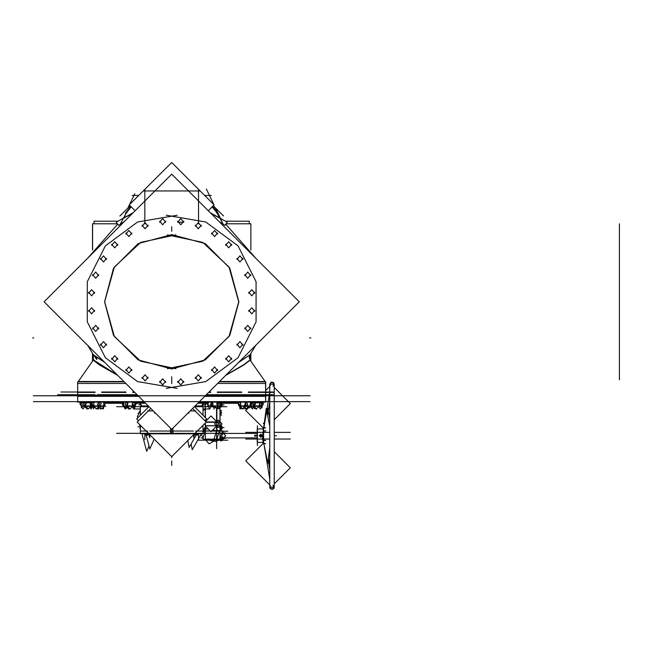 <?xml version="1.0" encoding="UTF-8"?>
<svg xmlns="http://www.w3.org/2000/svg" width="652" height="652" viewBox="0 0 652 652"><rect width="100%" height="100%" fill="white"/><g stroke="black" fill="none" stroke-linecap="round" stroke-linejoin="round"><path stroke-width="0.98" d="M269.757 384.493L269.749 487.166L270.295 488.633L272.218 489.399L273.758 488.535L274.223 487.231L274.223 384.199L274.223 487.166L274.223 384.199L274.223 487.166L271.982 489.407L269.749 487.166L274.223 487.166L271.982 489.407L269.749 487.166L269.749 384.199L269.749 487.166L269.749 384.199L271.982 381.958L274.223 384.199L273.538 382.585L271.159 382.121L269.749 384.199L271.982 381.958L274.223 384.199L269.749 384.199L269.757 487.362L274.215 486.881M263.555 432.325L263.555 439.041L263.555 432.325M263.889 432.325L263.392 430.98L263.856 432.309M263.889 439.049L263.392 440.385L263.889 439.049M138.672 396.359L77.686 396.359L77.686 381.811L77.686 396.359L77.686 381.811L124.124 381.811M219.276 381.811L265.714 381.811L265.714 396.359L204.728 396.359M265.535 381.811L265.714 396.359L265.535 381.811M217.572 212.332L216.521 212.837M125.828 212.332L126.879 212.837M210.237 212.715L227.181 222.161L224.94 225.372L219.17 221.647L223.147 224.133L217.214 213.122L212.153 206.871L217.214 213.122L219.553 217.996L211.329 213.807M133.163 212.715L116.227 222.161L118.46 225.372L124.255 221.623M144.434 402.113L77.686 402.113L77.686 395.348L77.686 402.113L77.686 395.348L137.662 395.348M205.739 395.348L265.714 395.348L265.714 402.113L198.974 402.113M265.535 395.348L265.714 402.113L265.535 395.348M105.42 403.238L123.098 403.238M135.934 403.238L145.551 403.238M197.849 403.238L206.986 403.238M220.604 403.238L238.477 403.238M250.881 250.066L250.881 223.791L226.04 223.791L250.824 223.791L250.824 249.969M92.576 249.969L92.576 223.791L117.36 223.791L92.519 223.791L92.519 250.066M117.58 221.232L94.084 221.232L94.084 223.791M249.317 223.791L249.317 221.232L225.828 221.232M260.262 406.318L259.504 406.318M261.028 406.318L261.811 405.837L257.01 405.837L256.921 406.318M261.362 406.318L262.21 405.837L260.947 406.318M252.463 406.318L251.802 405.837L248.485 405.837L247.988 406.318M257.124 406.318L257.255 405.837L251.656 405.837L252.332 406.318M246.529 406.318L245.413 406.318M248.151 406.318L248.681 405.837L242.674 405.837L243.017 406.318M239.219 405.837L240.058 406.318L239.17 405.837L242.903 405.837L243.204 406.318M212.739 406.318L211.566 406.318M214.793 406.318L214.924 405.837L209.325 405.837L210.001 406.318M219.48 406.066L214.679 405.837L214.589 406.318M219.039 406.318L219.879 405.837L218.616 406.318M210.131 406.318L208.184 405.837M125.469 406.318L123.53 405.837M130.139 406.318L130.27 405.837L124.671 405.837L125.347 406.318M133.073 406.318L132.658 406.318M134.817 406.066L130.025 405.837L129.927 406.318M135.877 402.928L135.217 405.837L133.962 406.318M93.44 406.318L92.608 405.837L96.268 405.837L96.578 406.318M99.479 406.318L98.908 406.318M101.525 406.318L102.046 405.837L96.048 405.837L96.382 406.318M103.782 406.057L101.859 405.837L101.353 406.318M83.138 406.318L81.198 405.837M85.233 406.318L84.662 406.318M87.808 406.318L87.939 405.837L82.339 405.837L83.016 406.318M91.712 406.318L92.494 405.837L87.694 405.837L87.604 406.318M93.717 405.984L91.63 406.318M194.899 406.188L203.041 406.188L203.041 415.218L203.041 406.726L205.193 406.726M170.498 428.185L170.498 433.841L203.041 433.841L203.041 425.316L203.041 433.303L204.443 433.303M139.968 403.238L141.484 405.919L139.968 403.238L141.468 406.188L139.968 403.238L141.468 406.188L140.359 406.188L148.509 406.188M142.682 433.841L172.902 433.841L172.902 428.185M149.112 434.061L146.235 434.061L149.112 434.061M194.288 434.061L197.165 434.061L194.288 434.061M222.34 440.084L222.34 439.285M222.177 437.476L222.185 440.157M222.177 432.219L222.177 433.898M222.063 431.208L227.817 431.208L222.34 431.257L222.34 430.744L222.193 431.233M221.224 429.228L221.224 425.992M220.066 425.943L221.745 425.943L221.061 425.674L221.224 426.824M220.066 429.301L221.745 429.301L221.061 429.578L221.224 428.429L221.069 429.301L220.066 429.301L221.069 429.301M221.069 425.943L221.224 428.486M221.224 406.506L221.224 405.707M221.061 404.501L221.224 405.772M221.224 403.238L221.215 407.044L221.745 406.587L220.066 406.587L221.069 406.587L221.224 404.101M263.204 428.967L257.222 428.967L263.204 428.967L257.222 428.967L257.222 442.398L263.204 442.39L257.222 442.398L263.204 442.398L257.41 442.398L257.41 445.577L257.41 425.789L257.41 428.967L263.204 428.967L257.41 428.967M265.698 431.021L263.204 431.021L263.204 427.5L263.685 427.5M274.223 487.117L272.96 485.153L274.215 486.979L271.982 489.407L269.757 486.979L271.982 489.407L274.215 487.362L274.215 384.012L272.96 386.212M265.698 440.524L263.204 440.524L263.204 439.041L245.731 439.041L269.749 439.041M269.749 432.325L245.731 432.325L263.204 432.325L263.204 430.842L265.698 430.842M263.897 443.865L263.204 443.865L262.463 436.612L263.204 431.135M269.749 384.297L274.215 384.012L274.215 384.493M216.513 439.13L220.066 439.13L220.066 440.157L216.839 440.157L216.839 439.122L205.193 439.122L205.193 440.157L198.493 440.157L219.765 440.157M220.066 425.723L220.066 431.053L216.513 431.053L216.513 425.723L220.066 425.723M220.066 405.699L220.066 422.268L216.513 422.268L216.513 407.712M205.193 403.238L205.193 403.857L207.271 403.857M216.839 407.834L216.839 422.268L206.081 422.268M207.083 403.449L205.193 403.449L205.193 417.37M205.193 420.418L205.193 421.07M205.38 425.723L216.839 425.723L216.839 431.053L211.688 431.053M205.193 427.182L205.193 431.053L210.343 431.053L203.041 431.07M77.686 383.425L125.746 383.425L77.686 383.425L77.686 395.797L77.686 383.425M93.391 359.945L117.262 374.949L93.391 359.945L78.289 381.502L123.815 381.502L78.289 381.502L93.391 359.945L78.077 381.811L93.709 359.488L78.101 381.811M217.662 383.425L265.714 383.425L265.714 401.665L265.714 383.425L217.662 383.425M264.753 381.07L265.111 381.502L219.585 381.502L265.111 381.502L250.148 360.132L244.003 364.851L225.584 375.503M33.765 337.915L32.6 337.915L33.765 337.915M309.635 337.915L310.8 337.915L309.635 337.915M141.484 405.919L148.232 405.919L141.484 405.919M195.168 405.919L201.924 405.919L203.432 403.238L201.924 405.919L195.168 405.919M249.333 360.499L250.018 359.945L249.203 357.41L249.977 354.859L238.779 362.308M166.252 388.356L205.796 381.542L238.037 357.671L256.089 321.843L256.089 281.721L238.037 245.894L205.796 222.022L166.252 215.209M177.148 215.209L137.613 222.022L105.363 245.894L87.311 281.721L87.311 321.843L105.363 357.671L137.613 381.542L177.148 388.356M171.704 368.934L138.126 359.945L113.546 335.364L104.548 301.786L113.546 268.208L138.126 243.628L171.704 234.63L205.282 243.628L229.863 268.208L238.86 301.786L229.863 335.364L205.282 359.945L171.704 368.934L138.126 359.945L113.546 335.364L104.548 301.786L113.546 268.208L138.126 243.628L171.704 234.63L205.282 243.628L229.863 268.208L238.86 301.786L229.863 335.364L205.282 359.945L171.704 368.934M167.491 368.682L202.756 361.192L229.039 336.505L238.738 301.786L229.039 267.059L202.756 242.381L167.491 234.883M175.91 234.883L140.645 242.381L114.361 267.059L104.67 301.786L114.361 336.505L140.645 361.192L175.91 368.682M250.018 359.945L244.027 364.525L226.138 374.949L244.027 364.525L250.018 359.945M201.346 377.288L198.314 380.923L195.29 377.288M195.29 378.404L198.314 374.77L201.346 378.404M217.605 369.464L214.573 373.091L211.55 369.464M211.55 370.572L214.573 366.937L217.605 370.572M231.713 358.209L228.681 361.844L225.657 358.209M225.657 359.325L228.681 355.69L231.713 359.325M242.96 344.101L239.936 347.736L236.904 344.101M236.904 345.21L239.936 341.583L242.96 345.21M250.792 327.842L247.768 331.477L244.736 327.842M244.736 328.958L247.768 325.324L250.792 328.958M254.81 310.246L251.778 313.881L248.754 310.246M248.754 311.363L251.778 307.728L254.81 311.363M254.81 292.202L251.778 295.837L248.754 292.202M248.754 293.318L251.778 289.684L254.81 293.318M250.792 274.614L247.768 278.241L244.736 274.614M244.736 275.723L247.768 272.088L250.792 275.723M242.96 258.355L239.936 261.99L236.904 258.355M236.904 259.463L239.936 255.828L242.96 259.463M231.713 244.247L228.681 247.874L225.657 244.247M225.657 245.356L228.681 241.721L231.713 245.356M217.605 232.992L214.573 236.627L211.55 232.992M211.55 234.109L214.573 230.474L217.605 234.109M201.346 225.16L198.314 228.795L195.29 225.16M195.29 226.277L198.314 222.642L201.346 226.277M183.75 221.15L180.726 224.785L177.694 221.15M177.694 222.259L180.726 218.624L183.75 222.259L177.694 222.259M165.706 221.15L162.682 224.785L159.65 221.15M159.65 222.259L162.682 218.624L165.706 222.259M148.11 225.16L145.086 228.795L142.054 225.16M142.054 226.277L145.086 222.642L148.11 226.277M131.851 232.992L128.827 236.627L125.803 232.992M125.803 234.109L128.827 230.474L131.851 234.109M117.743 244.247L114.719 247.874L111.688 244.247M111.688 245.356L114.719 241.721L117.743 245.356M106.496 258.355L103.464 261.99L100.441 258.355M100.441 259.463L103.464 255.828L106.496 259.463M98.664 274.614L95.64 278.241L92.608 274.614M92.608 275.723L95.64 272.088L98.664 275.723M94.646 292.202L91.622 295.837L88.599 292.202M88.599 293.318L91.622 289.684L94.646 293.318M94.646 310.246L91.622 313.881L88.599 310.246M88.599 311.363L91.622 307.728L94.646 311.363M98.664 327.842L95.64 331.477L92.608 327.842M92.608 328.958L95.64 325.324L98.664 328.958M106.496 344.101L103.464 347.736L100.441 344.101M100.441 345.21L103.464 341.583L106.496 345.21M117.743 358.209L114.719 361.844L111.688 358.209M111.688 359.325L114.719 355.69L117.743 359.325M131.851 369.464L128.827 373.091L125.803 369.464M125.803 370.572L128.827 366.937L131.851 370.572M148.11 377.288L145.086 380.923L142.054 377.288M142.054 378.404L145.086 374.77L148.11 378.404M165.706 381.306L162.682 384.941L159.65 381.306M159.65 382.414L162.682 378.788L165.706 382.414M183.75 381.306L180.726 384.941L177.694 381.306M177.694 382.414L180.726 378.788L183.75 382.414M117.816 375.495L99.381 364.843L93.252 360.132L93.309 354.688L87.857 345.544M104.401 362.088L93.293 354.68M255.543 345.544L250.107 354.68L238.999 362.088M261.542 435.683L259.993 435.683L261.542 435.683M261.802 435.683L259.732 435.683L261.802 435.691M260.58 436.791L261.892 435.683L260.58 434.582M260.963 434.582L259.651 435.683L260.963 436.791M96.765 359.488L93.423 354.859L104.63 362.308L95.029 356.049M96.708 357.247L96.708 359.488L96.235 356.913M247.581 361.893L248.428 361.224L247.581 361.893M77.686 401.665L77.686 395.797L77.686 401.665M238.86 402.113L238.86 402.724L238.86 402.113M261.811 406.066L260.026 405.935M262.128 402.113L262.128 405.837L262.128 402.113M250.384 406.302L239.985 406.302M248.094 406.302L250.392 405.854L250.392 402.113L250.392 405.854L248.094 406.302L245.934 405.903M239.643 404.957L239.643 405.837L239.643 404.957M240.343 405.992L239.936 406.277M210.042 406.302L208.265 405.854L210.042 406.302L211.664 405.919M208.265 405.837L208.265 402.113L208.265 405.837M219.797 402.113L219.797 405.837L219.797 402.113M123.611 402.113L123.611 405.837L123.611 402.113M125.38 406.302L123.611 405.854L125.38 406.302L127.018 405.919M135.135 402.113L135.135 403.702L135.135 402.113M135.135 403.816L135.135 405.837L135.135 403.816M93.008 405.218L93.008 405.837L93.008 405.218M92.576 405.837L93.301 406.277M101.459 406.302L103.766 405.854L103.766 402.113L103.766 405.854L101.459 406.302L99.291 405.903M81.28 402.113L81.28 405.837L81.28 402.113M83.057 406.302L81.28 405.854L83.057 406.302L84.687 405.919M92.494 406.066L90.709 405.935M223.53 433.441L257.222 433.441M257.222 437.924L223.53 437.924L257.222 437.924M259.993 435.683L261.542 435.626L259.993 435.683M269.749 401.958L267.565 415.218M261.33 436.653L261.33 434.713L261.33 436.653M260.213 436.653L260.213 434.713L260.213 436.653M269.749 469.416L268.151 459.741M44.1 301.786L171.704 429.383L171.704 433.841L171.704 429.383L44.1 301.786L171.704 174.182L299.301 301.786L171.704 429.383M135.127 210.751L129.275 204.907L171.704 162.487L214.125 204.907L208.273 210.751L299.301 301.786M198.567 189.349L198.567 223.905M144.842 189.349L144.842 223.905M200.197 190.979L143.212 190.979M96.863 359.488L96.863 357.345M60.954 391.991L95.029 391.991M101.745 391.991L126.015 391.991M132.731 391.991L134.312 391.991M265.714 391.991L269.749 391.991M274.223 391.991L248.379 391.991M209.096 391.991L210.669 391.991M217.385 391.991L241.664 391.991M57.637 394.68L95.029 394.68M97.303 394.68L136.993 394.68M265.714 394.68L269.749 394.68M274.223 394.68L248.379 394.68M206.407 394.68L247.972 394.68M33.317 395.797L310.083 395.797M264.728 381.07L265.274 381.811M250.107 354.68L250.148 360.132L265.323 381.811M132.193 195.453L138.729 195.453L132.193 195.453M204.671 195.453L211.207 195.453L204.671 195.453M215.47 207.964L221.753 221.012M213.88 204.663L206.35 189.023L213.88 204.663M218.053 213.343L212.633 206.399M120.001 224.427L120.327 224.109M125.355 213.343L130.767 206.399M127.931 207.964L129.365 204.989L127.931 207.964M129.52 204.663L134.777 193.758L129.52 204.663M119.878 216.016L130.131 205.763M213.269 205.763L223.522 216.016M265.714 392.439L269.749 392.439M274.223 392.439L248.379 392.439M77.686 392.439L95.029 392.439M101.745 392.439L126.015 392.439M132.731 392.439L134.76 392.439M241.664 392.439L217.385 392.439M210.669 392.439L208.648 392.439M33.399 401.665L310.002 401.665M238.722 402.113L238.722 402.83M262.927 402.781L251.403 402.781M80.473 402.781L92.217 402.781M105.159 402.781L123.228 402.781M135.909 402.781L145.103 402.781M238.787 402.781L220.4 402.781M207.189 402.781L198.306 402.781M140.033 403.238L141.533 406.188L141.541 405.462M203.367 403.238L201.875 406.188L201.859 405.462M202.169 404.696L204.622 404.696M141.231 404.696L138.778 404.696M250.881 353.506L250.881 361.184M92.519 353.506L92.519 361.184M250.824 353.596L250.824 361.094M92.576 353.596L92.576 361.094M246.969 408.128L247.369 408.82L247.784 408.429M246.505 408.494L247.255 408.617M237.98 403.238L238.705 404.484M240.262 407.166L241.224 408.82L241.859 408.233M239.838 407.557L239.634 406.098L240.026 408.959L240.71 403.759L240.498 402.113M242.666 408.494L243.098 408.959L244.883 407.035M238.771 404.273L238.599 403.425M253.302 402.113L251.974 403.099L256.122 408.82L262.08 404.419L260.417 402.113M259.789 402.113L259.325 405.422L261.9 407.891L262.161 405.992M258.974 406.709L260.352 408.959L263.522 403.759L262.52 402.113M253.522 407.076L254.785 408.82L255.657 408.176M250.604 405.984L252.585 407.891M250.564 406.009L252.373 408.959L255.543 403.759L254.541 402.113M262.12 406.302L250.49 406.302M239.626 402.113L238.379 403.099L242.251 408.82L247.817 404.419L246.26 402.113M245.543 402.113L244.582 405.422L249.92 407.891L251.599 402.113M249.863 407.867L250.482 402.113M244.753 406.84L246.089 408.82L248.249 407.117M250.71 405.161L251.656 404.419L251.142 403.669M239.325 405.837L238.436 405.422L238.893 403.849M243.555 407.785L243.881 407.533M207.752 402.113L206.928 403.099L209.479 408.82L213.155 404.419L212.128 402.113M211.509 402.113L210.303 405.422L216.986 407.891L219.08 402.113M220.669 403.759L220.042 402.113M220.107 402.113L221.134 404.419L219.814 405.992L218.689 408.959L216.708 403.759L217.328 402.113M217.01 407.81L217.466 408.82L218.265 407.859M211.525 406.367L215.657 407.891L215.812 407.451M209.455 408.755L207.393 403.759L208.021 402.113M207.181 406.302L220.881 406.302M125.534 407.133L125.062 408.82L122.772 404.419L123.415 402.113M122.861 404.59L122.682 405.422L126.79 407.891L128.077 402.113M126.512 402.113L124.882 403.759L130.041 408.959L135.192 403.759L133.57 402.113M134.377 406.318L135.208 405.837L134.377 408.82L132.087 404.419L132.731 402.113M132.47 406.506L133.497 407.125M134.654 407.818L136.064 402.113M129.373 408.291L129.373 409.212L129.373 408.291L129.373 409.212L129.373 408.291L129.373 409.212L129.373 408.291L129.373 409.212L129.373 408.291L129.373 409.212L129.373 408.291L129.373 409.212L129.373 408.291L128.705 408.959L126.944 407.19M135.078 406.302L124.149 406.302M96.154 408.617L93.758 406.709M92.804 405.837L91.272 404.419L92.608 402.113M93.065 406.139L93.701 407.891L93.978 402.113M92.959 405.837L92.804 405.422M93.171 402.113L91.655 403.759L96.463 408.959L101.272 403.759L99.756 402.113M98.754 402.113L97.417 404.419L102.185 408.82L105.502 403.099L104.434 402.113M103.318 406.864L103.684 407.891L103.961 402.113M101.239 407.948L100.302 408.959L98.387 406.889L98.387 409.212L98.387 406.889M103.644 406.302L93.122 406.302M87.751 408.176L87.278 408.82L84.426 406.709M82.07 407.345L81.508 407.891L80.701 402.113M80.734 402.357L79.878 403.759L83.057 408.959L86.227 403.759L85.225 402.113M92.25 402.724L91.435 402.113M91.59 404.713L88.615 408.82L82.657 404.419L84.32 402.113M92.804 405.984L90.824 407.891L90.017 402.113M92.837 406.009L91.035 408.959L89.878 407.076M91.565 406.302L82.005 406.302M92.91 406.302L92.47 406.302M101.549 408.233L101.15 408.82L100.734 408.494M93.538 407.867L94.516 407.41M93.578 407.557L93.391 408.959L93.016 406.106M98.517 407.035L97.311 408.82L96.895 408.494M104.075 405.837L104.972 405.422L104.695 404.484M103.562 407.557L103.375 408.959L103.138 407.166M103.758 406.302L105.73 406.302M133.953 408.755L132.209 406.767M135.208 405.935L136.415 403.238M126.822 407.736L127.311 407.557M122.861 404.093L122.935 403.238M123.611 406.025L124.891 408.494M126.447 407.679L125.942 408.82L125.282 408.03M122.772 405.014L122.266 404.419L122.796 403.238M133.277 406.995L134.206 408.494M135.249 405.764L136.007 403.759M140.359 409.961L137.433 416.652L137.743 417.834M149.031 445.984L146.684 451.339L142.014 433.841M139.512 424.468L140.359 427.647M140.359 433.841L140.359 425.316L140.359 433.303L116.651 433.303L226.749 433.303M191.109 443.955L192.291 449.733L201.386 433.841M203.041 414.273L203.285 415.454M204.915 423.441L205.551 426.563L203.041 430.948M140.359 406.188L140.359 415.218L140.359 406.726L135.029 406.726L149.039 406.726M132.829 406.726L132.258 406.726L132.829 406.726M123.97 406.726L116.594 406.726L123.97 406.726M226.806 406.726L219.537 406.726M212.495 406.726L211.232 406.726M208.518 406.726L194.361 406.726M150.791 408.478L137.165 422.113L171.704 456.653L206.244 422.113L192.609 408.478M195.779 410.923L190.164 410.923M189.015 413.156L187.931 413.156M147.621 410.923L153.236 410.923M154.345 413.156L155.478 413.156M194.997 407.174L206.717 418.894L204.875 420.744M148.403 407.174L136.684 418.894L138.534 420.744M140.359 431.07L147.865 431.07M211.672 431.07L195.535 431.07M193.522 431.07L149.879 431.07M187.752 440.605L189.137 447.402L196.162 435.128M209.985 408.959L203.041 408.959M140.359 408.959L133.415 408.959M154.174 439.122L149.838 449.008L145.844 434.053M146.235 434.061L149.316 433.865M197.165 434.061L194.084 433.865M194.084 434.265L194.084 436.416L194.084 434.265M203.041 433.441L197.165 433.441M198.567 433.841L198.567 439.766L198.567 433.841M197.776 433.841L196.325 435.291L195.103 434.061M197.556 434.053L197.556 434.542L197.556 434.053M148.306 434.061L147.075 435.291L145.624 433.841M140.359 433.441L146.235 433.441M144.842 433.841L144.842 439.766L144.842 433.841M149.316 434.265L149.316 436.416L149.316 434.265M197.572 434.982L196.627 434.982L197.572 434.982M196.024 434.982L193.367 434.982L196.024 434.982M150.033 434.982L147.385 434.982L150.033 434.982M146.773 434.982L145.836 434.982L146.773 434.982M257.222 437.916L223.53 437.916M220.71 437.133L220.71 439.856M222.699 438.755L223.065 439.187M222.177 440.239L221.566 440.76M220.987 440.467L221.444 440.858L223.228 439.318L221.444 437.785L220.189 438.877M223.18 437.378L221.68 439.155L220.352 438.307M222.34 436.343L222.34 440.622L222.34 440.157L227.882 440.157L218.852 440.157M222.039 432.7L223.228 433.727M222.365 431.265L220.947 430.858M222.446 431.322L223.18 431.779L221.835 433.368M223.065 431.909L222.642 432.553M222.177 431.143L221.33 430.613M222.34 431.697L222.34 435.023M221.224 427.671L221.949 428.331M221.061 429.383L220.449 429.904M220.066 429.774L222.104 428.462L220.066 427.15M220.441 425.495L222.055 426.522L220.563 428.291L220.066 427.981M221.949 426.652L221.224 427.549M221.061 425.878L220.523 425.422M221.224 404.949L221.949 405.609M221.061 406.661L220.449 407.182M220.898 404.696L222.104 405.748L220.066 407.052M221.167 403.238L222.055 403.8L220.303 405.414M221.949 403.93L221.224 404.827M140.359 427.777L140.31 428.209M140.099 426.864L140.286 427.353M254.59 435.202L257.222 435.406M259.243 435.683L260.767 437.215L262.3 435.683L260.767 434.159L259.243 435.683M254.598 436.172L257.222 435.96M248.836 407.386L245.731 410.491L263.204 427.965M265.714 390.499L269.749 386.473M274.223 387.475L290.336 403.588L274.223 419.701M269.749 392.325L262.463 436.49M274.223 432.325L290.336 432.325L274.223 432.325M269.749 418.543L267.801 408.674L267.181 413.295M269.749 459.261L269.252 462.953L268.339 458.332M274.223 439.041L290.336 439.041L274.223 439.041M269.749 447.851L267.703 463.132L263.237 440.524M269.749 426.294L266.236 408.494L263.237 430.842M274.223 451.673L290.336 467.786L274.223 483.89M263.204 443.401L245.731 460.874L269.749 484.901M262.463 434.835L269.749 479.049M265.698 440.353L263.204 440.353M270.368 485.52L269.757 486.881M140.359 428.193L139.944 428.348L140.359 428.511M219.968 440.361L219.968 405.813M216.611 407.753L216.611 448.625L216.611 407.753M214.117 438.886L219.838 440.035L222.462 431.29L216.741 430.141L214.117 438.886M214.492 423.857L218.29 427.655L222.087 423.857L218.29 420.067L214.492 423.857M217.238 440.157L217.735 440.728L218.697 440.157M220.066 415.071L221.656 415.071M221.541 413.091L220.066 414.59M221.656 410.597L220.066 410.597M221.509 412.439L220.066 411.086L221.688 412.977L220.066 414.297M220.726 411.852L221.493 412.749M221.085 440.548L221.085 435.683M221.085 425.723L221.085 424.859L221.085 425.723M220.148 430.825L220.531 430.442L221.093 431.013M222.21 432.129L225.763 435.683L220.531 440.923M209.113 440.157L205.193 440.157M205.421 440.157L205.421 426.791M205.421 403.238L205.421 417.598M205.421 420.198L205.421 421.29M205.421 425.911L205.421 422.936M223.538 440.157L222.34 440.149M205.193 430.801L203.041 432.064M200.979 434.558L203.277 437.19M205.885 440.157L209.153 443.89L213.872 441.119M205.478 426.188L211.012 431.73L218.885 423.857L211.012 415.992L205.567 421.436M208.387 429.097L205.861 428.592L202.772 438.886L216.171 441.583L219.259 431.29L212.764 429.978M132.071 213.807L123.847 217.996L126.195 213.122L131.248 206.871L126.195 213.122L120.253 224.133M201.924 405.462L203.432 403.238L201.933 406.188L201.924 405.462M171.704 376.774L171.704 381.249M619.4 223.791L619.4 379.774L619.4 223.791M171.704 379.236L171.704 383.71L171.704 379.236M171.704 226.79L171.704 231.273M171.704 457.59L171.704 456.653L171.704 457.59M245.022 409.212L245.022 406.628L245.022 409.212M259.806 405.878L257.027 406.302L254.247 405.886M259.912 402.113L259.912 405.854M262.128 405.854L261.02 406.302M254.141 405.854L254.141 402.113M254.011 405.911L252.373 406.302M256.358 409.212L256.358 408.641L256.358 409.212M252.397 406.318L251.729 405.837L252.397 406.318M245.625 405.903L243.098 406.302L240.433 405.862L240.409 402.113M245.788 402.113L245.788 405.854M217.507 405.87L214.695 406.302L211.933 405.886M211.818 402.113L211.818 405.854M219.797 405.854L217.695 405.935M217.581 402.113L217.581 405.854M214.027 409.212L214.027 406.799L214.027 409.212M132.845 405.878L130.041 406.302L127.238 405.878M127.156 402.113L127.156 405.854M135.135 405.854L133.032 405.935M132.918 402.113L132.918 405.854M99.014 405.894L96.463 406.302L93.798 405.862M93.774 402.113L93.774 405.854M99.153 402.113L99.153 405.854M90.538 405.87L87.71 406.302L84.931 405.886M84.825 402.113L84.825 405.854M90.595 402.113L90.595 405.854M92.706 405.927L91.696 406.302M87.042 409.212L87.042 407.655L87.042 409.212M98.387 409.212L98.387 407.231L98.387 409.212M193.717 434.631L193.717 437.785M149.683 434.631L149.683 437.785M171.704 465.438L171.704 460.964L171.704 465.438M222.968 438.478L225.184 438.478L222.968 438.478M222.34 437.639L222.34 439.318M220.71 438.478L222.185 438.478M222.34 432.048L221.982 432.887M222.968 432.887L225.184 432.887L222.968 432.887M221.224 427.622L224.068 427.622L221.224 427.622M221.215 426.783L221.215 428.462M220.066 427.622L221.069 427.622M220.066 406.587L221.069 406.587M221.224 404.908L224.068 404.908L221.224 404.908M140.05 426.799L137.988 426.799L140.05 426.799M261.802 435.601L259.732 435.683L261.802 435.764M257.41 442.398L263.204 442.398M274.223 435.683L276.464 435.683L274.223 435.683M265.519 427.688L262.927 427.688M264.264 423.213L263.204 423.213M265.519 443.515L263.082 443.515M265.519 427.851L263.082 427.851M264.239 423.376L263.204 423.376M262.927 443.678L265.519 443.678M138.933 413.229L137.988 413.229L138.933 413.229M140.139 426.799L137.988 426.799L140.139 426.799M219.968 430.964L211.778 430.964M216.611 439.203L205.421 439.203L216.611 439.203M219.968 421.893L212.136 421.893M205.421 425.829L219.968 425.829M207.23 403.775L205.421 403.775L207.23 403.775M216.611 421.893L206.016 421.893M210.254 430.964L205.421 430.964M203.057 437.924L200.938 437.924L203.057 437.924M205.193 404.908L202.087 404.908L205.193 404.908M219.145 221.623L223.147 224.133M87.857 258.021L117.637 224.182M225.771 224.182L255.543 258.021M205.193 409.945L203.041 409.945L205.193 409.945M203.53 430.092L205.193 430.092L203.53 430.092M265.714 381.811L265.714 396.359L265.714 381.811M93.709 359.488L78.077 381.811M224.94 225.372L219.194 221.672M124.214 221.672L118.46 225.372M265.714 395.348L265.714 402.113L265.714 395.348M240.009 406.318L239.17 405.837M103.766 406.098L104.23 405.837M92.046 406.318L92.714 405.935M270.417 485.569L269.749 487.117M269.757 384.387L270.417 385.797L269.749 384.248"/></g></svg>
